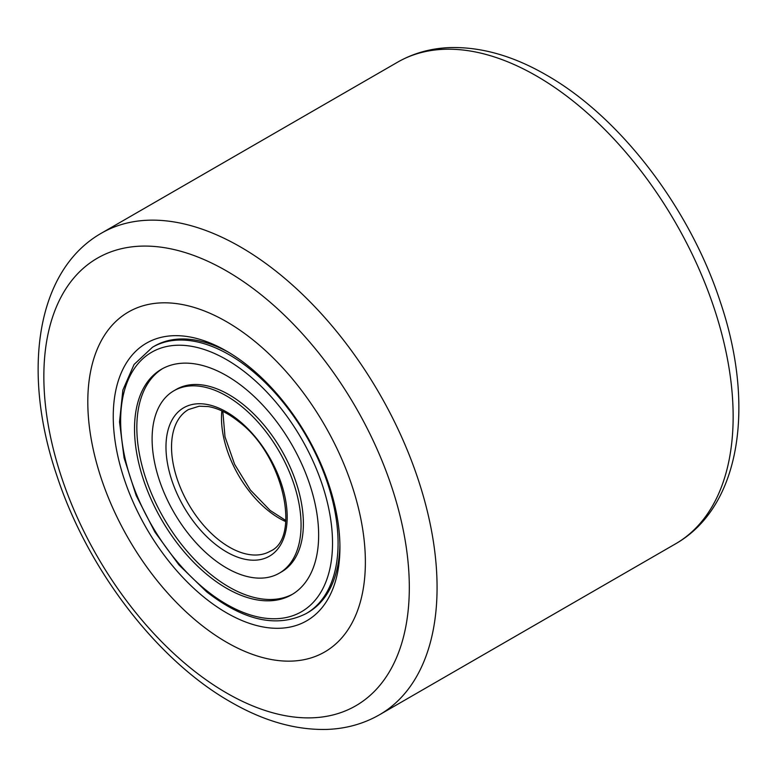 <?xml version="1.0" encoding="UTF-8"?>
<svg xmlns="http://www.w3.org/2000/svg" width="777" height="777" viewBox="0 0 777 777"><rect width="100%" height="100%" fill="white"/><g stroke="black" fill="none" stroke-linecap="round" stroke-linejoin="round"><path stroke-width="1.17" d="M226.583 642.239A196.27 113.316 60 0 1 98.368 469.279A196.27 113.316 60 0 1 128.448 312.004A196.27 113.316 60 0 1 226.583 321.727A196.27 113.316 60 0 1 354.807 494.677A196.27 113.316 60 0 1 324.718 651.961A196.27 113.316 60 0 1 226.583 642.239A196.27 113.316 60 0 1 98.368 469.279A196.27 113.316 60 0 1 128.448 312.004A196.27 113.316 60 0 1 226.583 321.727A196.27 113.316 60 0 1 354.807 494.677A196.27 113.316 60 0 1 324.718 651.961A196.27 113.316 60 0 1 226.583 642.239M226.583 612.859A160.285 92.541 60 0 1 113.248 416.54A160.285 92.541 60 0 1 226.583 351.107L226.583 351.107A160.285 92.541 60 0 1 339.928 547.416A160.285 92.541 60 0 1 226.583 612.859M228.924 352.486A153.749 88.763 -120 0 0 154.341 346.163L152.486 347.232A153.749 88.763 60 0 1 250.291 369.279A153.749 88.763 60 0 1 333.352 503.826A153.749 88.763 60 0 1 306.235 613.529L308.08 612.461A153.749 88.763 -120 0 0 339.899 544.706M208.858 576.058A130.196 75.165 60 0 1 138.52 462.13A130.196 75.165 60 0 1 161.49 369.23A130.196 75.165 60 0 1 244.308 387.898A130.196 75.165 60 0 1 314.646 501.835A130.196 75.165 60 0 1 291.676 594.735A130.196 75.165 60 0 1 208.858 576.058M240.928 405.866A105.332 60.81 60 0 1 297.834 498.038A105.332 60.81 60 0 1 279.254 573.203A105.332 60.81 60 0 1 212.247 558.1A105.332 60.81 60 0 1 155.342 465.918A105.332 60.81 60 0 1 173.922 390.763A105.332 60.81 60 0 1 240.928 405.866M279.254 573.203L281.565 571.862A105.332 60.81 -120 0 0 300.145 496.707A105.332 60.81 -120 0 0 243.24 404.526A105.332 60.81 -120 0 0 176.233 389.423L173.922 390.763M162.655 368.58A130.196 75.165 -120 0 0 141.074 461.839A130.196 75.165 -120 0 0 211.169 574.727A130.196 75.165 -120 0 0 292.832 594.046M675.563 543.832A278.049 160.538 -120 0 0 718.181 321.027A278.049 160.538 -120 0 0 536.538 76A278.049 160.538 -120 0 0 397.513 62.228L101.437 233.168A278.049 160.538 60 0 1 240.462 246.94A278.049 160.538 60 0 1 422.105 491.958A278.049 160.538 60 0 1 379.487 714.772L675.563 543.832C741.112 506.517 755.322 404.691 720.211 301.593C689.694 208.061 620.201 116.909 546.348 75.029C513.306 55.895 481.118 46.746 449.796 47.591C430.749 48.32 413.325 53.195 397.513 62.228M226.583 692.987A258.42 149.203 -120 0 0 409.314 587.48A258.42 149.203 -120 0 0 226.583 270.979A258.42 149.203 -120 0 0 43.852 376.486A258.42 149.203 -120 0 0 226.583 692.987M246.979 373.718A149.815 86.5 60 0 1 330.546 565.549A149.815 86.5 60 0 1 206.187 590.248A149.815 86.5 60 0 1 122.63 398.407A149.815 86.5 60 0 1 246.979 373.718M270.25 551.204A81.779 47.212 60 0 1 218.23 539.471A81.779 47.212 60 0 1 174.048 467.909A81.779 47.212 60 0 1 188.471 409.557L199.194 406.206L208.168 406.556C217.871 408.139 228.001 413.121 238.568 421.503C283.605 454.613 301.194 538.325 270.25 551.204M238.257 420.046A85.703 49.485 60 0 1 286.053 529.788A85.703 49.485 60 0 1 214.918 543.91A85.703 49.485 60 0 1 167.113 434.178A85.703 49.485 60 0 1 238.257 420.046M285.771 521.61A81.779 47.212 60 0 1 268.191 510.625A81.779 47.212 60 0 1 221.853 410.907M101.437 233.168C35.888 270.483 21.678 372.309 56.789 475.407C87.306 568.939 156.799 660.091 230.652 701.971C263.694 721.105 295.882 730.254 327.204 729.409C346.251 728.68 363.675 723.805 379.487 714.772M152.486 347.232L134.062 364.481L122.873 390.054L119.522 421.93L124.087 457.915L136.169 495.503L154.895 532.031L178.904 564.879L206.507 591.705C244.007 620.891 277.243 628.166 306.235 613.529M222.824 411.373L225 436.81L234.596 464.287L250.349 489.986L270.114 510.402L285.858 520.541"/></g></svg>

